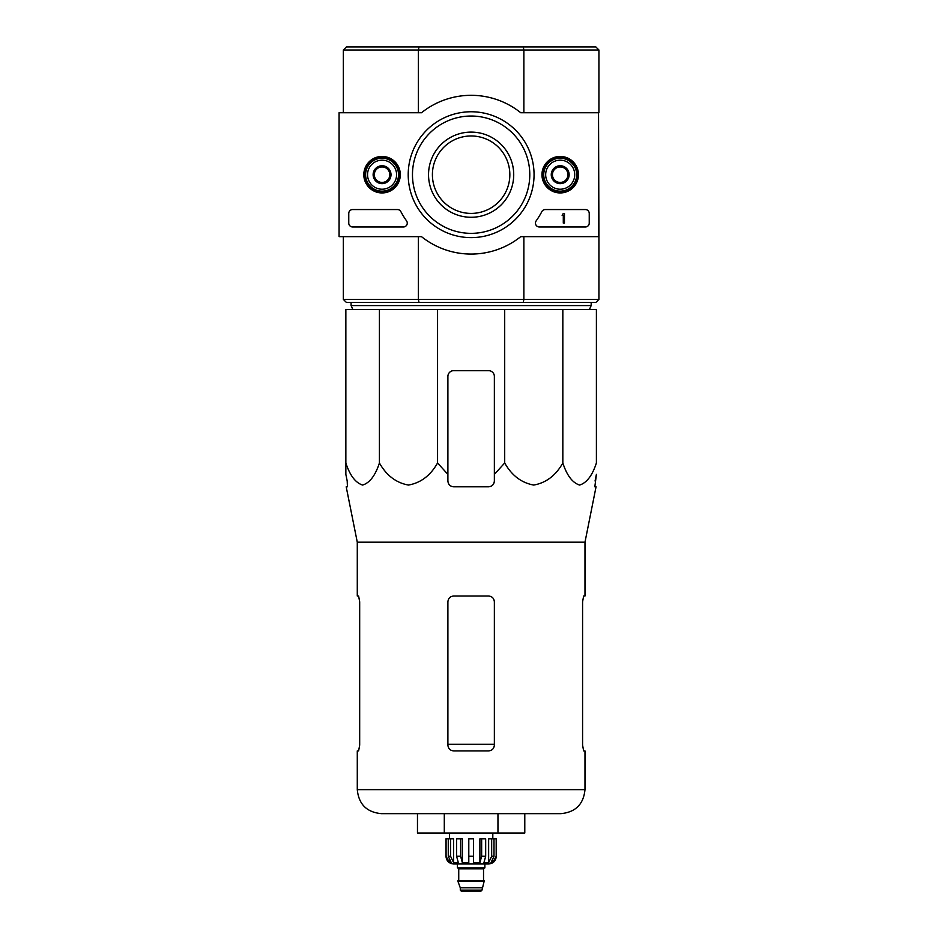 <?xml version="1.0" encoding="UTF-8"?>
<svg xmlns="http://www.w3.org/2000/svg" width="938" height="938" viewBox="0 0 938 938"><rect width="100%" height="100%" fill="white"/><g stroke="black" fill="none" stroke-linecap="round" stroke-linejoin="round"><path stroke-width="1.41" d="M379.421 309.458L345.852 309.458L345.852 462.973C349.909 475.449 355.502 482.812 362.619 485.063C369.748 482.859 375.352 475.496 379.421 462.973C386.444 475.449 396.117 482.812 408.452 485.063C420.81 482.859 430.519 475.496 437.565 462.973L437.565 309.458L379.421 309.458L379.421 462.973M504.703 309.458L504.703 462.973L494.361 474.382L504.703 462.973C511.726 475.449 521.399 482.812 533.722 485.063C546.092 482.859 555.788 475.496 562.835 462.973C566.892 475.449 572.485 482.812 579.602 485.063C586.731 482.859 592.335 475.496 596.404 462.973L596.404 309.458L437.565 309.458M432.406 174.691A38.728 38.728 0 0 1 490.492 141.157A38.728 38.728 0 0 1 490.492 208.224A38.728 38.728 0 0 1 432.406 174.691M598.538 112.736L598.925 236.646L520.754 236.646A79.39 79.39 0 0 1 421.502 236.646L339.075 236.646L339.075 112.736L421.502 112.736A79.39 79.39 0 0 1 520.754 112.736L598.538 112.736L598.538 236.646M598.925 112.736L598.925 49.995L595.829 46.9L346.439 46.9L343.343 49.995L343.343 112.736M598.925 49.995L523.873 49.995L523.873 112.736M523.252 46.9L523.873 49.995L418.383 49.995L418.383 112.736M343.343 236.646L343.343 299.386L346.439 302.482L523.252 302.482L523.873 299.386L418.383 299.386L418.383 236.646M598.925 236.646L598.925 299.386L523.873 299.386L523.873 236.646M523.252 302.482L595.829 302.482L598.925 299.386M343.343 299.386L418.383 299.386L419.005 302.482M419.005 46.9L418.383 49.995L343.343 49.995M591.175 302.482L591.175 305.577L351.082 305.577L351.082 302.482M352.829 309.458L351.082 305.577M345.852 474.382L345.852 462.973L345.852 474.382L347.201 481.006L345.852 474.382M562.835 462.973L562.835 309.458M437.565 462.973L447.895 474.382L447.895 481.006C448.235 484.512 450.17 486.459 453.699 486.81L488.557 486.81C492.087 486.459 494.021 484.524 494.361 481.006L494.361 376.443A5.804 5.804 0 0 0 488.557 370.639L453.699 370.639A5.804 5.804 0 0 0 447.895 376.443L447.895 474.382M497.961 833.014L524.788 833.014L524.788 813.645L560.971 813.645L381.285 813.645L444.295 813.645L444.295 833.014L497.961 833.014L497.961 813.645M358.621 750.916L359.676 745.112L358.621 750.916L357.284 750.916L357.284 789.644C358.703 804.229 366.699 812.226 381.285 813.645M494.361 601.821C494.009 598.28 492.063 596.345 488.557 596.017L453.699 596.017C450.193 596.345 448.258 598.28 447.895 601.821L447.895 745.112C448.258 748.653 450.193 750.588 453.699 750.916L488.557 750.916C492.063 750.588 493.998 748.653 494.361 745.112L494.361 601.821M359.676 745.112L359.676 601.821L358.621 596.017L357.284 596.017L357.284 542.187L346.204 486.81L347.423 486.81L347.201 481.006M357.284 542.187L584.984 542.187L584.984 596.017L583.635 596.017L582.58 601.821L582.58 745.112L583.635 750.916L584.984 750.916L584.984 789.644L357.284 789.644M595.055 481.006L596.404 474.382L594.833 486.81L596.052 486.81L584.984 542.187M494.361 474.382L494.361 481.006L494.361 474.382M417.469 813.645L417.469 833.014L444.295 833.014M363.815 174.691A18.244 18.244 0 0 1 391.181 158.885A18.244 18.244 0 0 1 391.181 190.496A18.244 18.244 0 0 1 363.815 174.691M541.953 174.691A18.244 18.244 0 0 1 569.319 158.885A18.244 18.244 0 0 1 569.319 190.496A18.244 18.244 0 0 1 541.953 174.691M408.206 174.691A62.928 62.928 0 0 1 502.592 120.193A62.928 62.928 0 0 1 502.592 229.189A62.928 62.928 0 0 1 408.206 174.691M585.371 209.549A3.869 3.869 0 0 1 589.24 213.418L589.24 223.103A3.869 3.869 0 0 1 585.371 226.973L539.35 226.973A3.869 3.869 0 0 1 536.184 220.852A79.777 79.777 0 0 0 541.836 211.625A3.869 3.869 0 0 1 545.271 209.549L585.371 209.549M397.431 209.549A3.869 3.869 0 0 1 400.854 211.613A79.39 79.39 0 0 0 406.541 220.852A3.869 3.869 0 0 1 403.387 226.973L352.629 226.973A3.869 3.869 0 0 1 348.76 223.103L348.76 213.418A3.869 3.869 0 0 1 352.629 209.549L397.431 209.549M364.835 174.691A17.236 17.236 0 0 1 390.677 159.765A17.236 17.236 0 0 1 390.677 189.617A17.236 17.236 0 0 1 364.835 174.691M542.961 174.691A17.236 17.236 0 0 1 568.815 159.765A17.236 17.236 0 0 1 568.815 189.617A17.236 17.236 0 0 1 542.961 174.691M412.474 174.691A58.648 58.648 0 0 1 500.458 123.898A58.648 58.648 0 0 1 500.458 225.483A58.648 58.648 0 0 1 412.474 174.691M428.537 174.691A42.597 42.597 0 0 1 492.427 137.804A42.597 42.597 0 0 1 492.427 211.578A42.597 42.597 0 0 1 428.537 174.691M563.292 213.418L564.453 213.418L564.453 223.103L563.292 223.103L563.292 215.306L562.132 215.353L563.292 213.418M552.447 170.224L560.197 165.745L567.947 170.224L567.947 179.158L560.197 183.637L552.447 179.158L552.447 170.224A8.946 8.946 0 0 1 567.947 170.224A8.946 8.946 0 0 1 560.197 183.637A8.946 8.946 0 0 1 552.447 170.224L552.447 179.158L560.197 183.637L567.947 179.158L567.947 170.224L564.066 167.984A7.75 7.75 0 0 1 564.066 181.397A7.75 7.75 0 0 1 552.447 174.691A7.75 7.75 0 0 1 556.328 167.984L552.447 170.224M560.197 189.218A14.527 14.527 0 0 1 547.616 167.433A14.527 14.527 0 0 1 572.778 167.433A14.527 14.527 0 0 1 560.197 189.218M560.197 191.153A16.462 16.462 0 0 1 545.939 166.46A16.462 16.462 0 0 1 574.455 166.46A16.462 16.462 0 0 1 560.197 191.153M556.328 167.984A7.75 7.75 0 0 1 564.066 167.984L560.197 165.745L556.328 167.984M374.321 170.224L382.059 165.745L389.809 170.224L389.809 179.158L382.059 183.637L374.321 179.158L374.321 170.224A8.946 8.946 0 0 1 389.809 170.224A8.946 8.946 0 0 1 382.059 183.637A8.946 8.946 0 0 1 374.321 170.224L374.321 179.158L382.059 183.637L389.809 179.158L389.809 170.224L385.94 167.984A7.75 7.75 0 0 1 385.94 181.397A7.75 7.75 0 0 1 374.321 174.691A7.75 7.75 0 0 1 378.19 167.984L374.321 170.224M382.059 189.218A14.527 14.527 0 0 1 369.49 167.433A14.527 14.527 0 0 1 394.64 167.433A14.527 14.527 0 0 1 382.059 189.218M382.059 191.153A16.462 16.462 0 0 1 367.813 166.46A16.462 16.462 0 0 1 396.317 166.46A16.462 16.462 0 0 1 382.059 191.153M378.19 167.984A7.75 7.75 0 0 1 385.94 167.984L382.059 165.745L378.19 167.984M491.676 838.818L491.676 856.253L488.639 862.714L488.639 838.818L496.296 838.818L496.296 856.253C495.839 860.955 493.259 863.535 488.557 863.992L453.699 863.992C448.997 863.535 446.418 860.955 445.96 856.253L449.572 862.714L451.295 862.714L448.258 856.253L448.258 838.818L450.58 838.818L450.58 856.253L448.258 856.253M481.968 890.127L460.288 890.127L461.25 891.1L481.006 891.1L481.968 890.127L484.301 880.641L457.967 880.641L457.967 881.415L484.301 881.415M460.288 890.127L460.288 887.805L481.968 887.805M458.354 880.641L483.914 880.641M483.527 880.254L483.527 868.834L484.489 867.861M457.381 863.992L457.381 867.861L484.876 867.861L484.876 863.992M473.456 856.253L468.801 856.253L468.801 838.818L473.456 838.818L473.456 862.714L479.893 862.714L481.651 856.253L479.893 862.714L479.893 838.818L485.673 838.818L485.673 856.253L481.651 856.253L481.651 838.818M496.19 838.818L496.19 856.253L492.696 862.714L492.696 860.814M493.998 838.818L493.998 856.253L490.961 862.714L492.696 862.714M485.673 856.253L483.926 862.714L488.639 862.714M468.801 856.253L468.801 862.714L462.364 862.714L460.605 856.253L456.583 856.253L458.342 862.714L453.617 862.714L450.58 856.253M449.572 860.814L449.572 862.714L446.066 856.253L446.066 838.818L446.066 856.253M456.583 856.253L456.583 838.818L460.605 838.818L460.605 856.253M445.96 856.253L445.96 838.818L448.258 838.818M462.364 862.714L462.364 838.818L460.605 838.818M453.617 862.714L453.617 838.818L450.58 838.818M492.813 838.818L492.813 833.014M494.361 744.244L447.895 744.244M458.741 880.254L458.741 868.834L483.527 868.834M493.998 856.253L491.676 856.253M589.439 309.458L591.175 305.577M584.984 789.644C583.553 804.218 575.557 812.226 560.971 813.645M460.288 887.805L457.967 881.415M458.741 868.834L457.767 867.861M449.443 838.818L449.443 833.014"/></g></svg>
